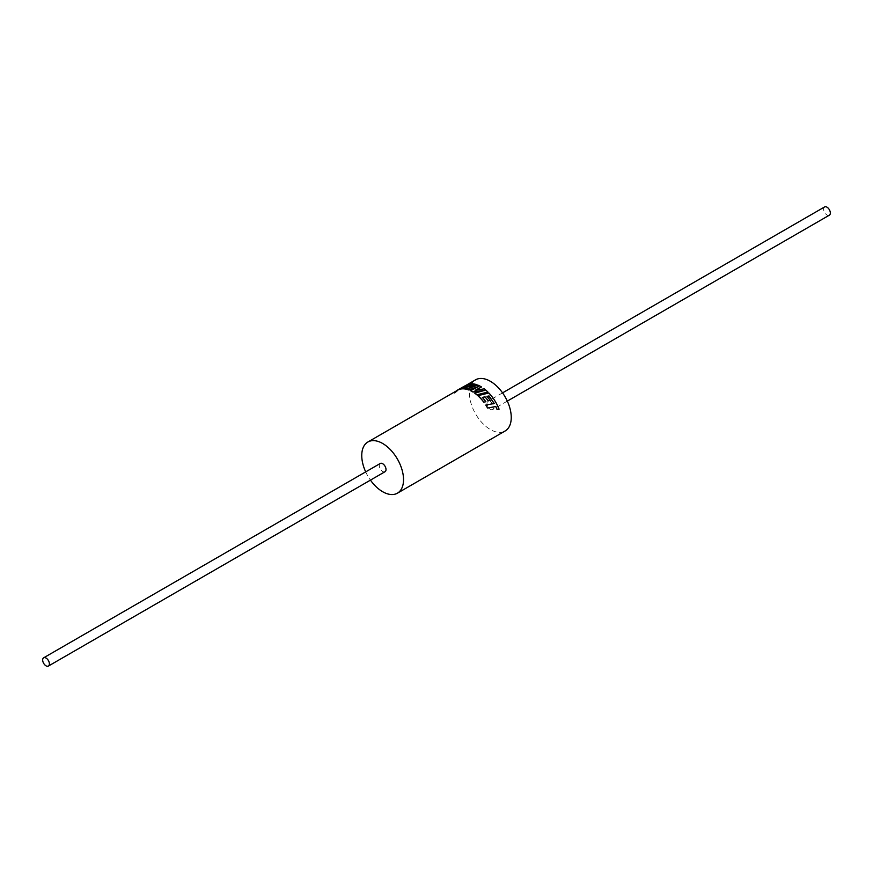 <?xml version="1.0" encoding="UTF-8"?>
<svg xmlns="http://www.w3.org/2000/svg" width="873" height="873" viewBox="0 0 873 873"><rect width="100%" height="100%" fill="white"/><g stroke="black" fill="none" stroke-linecap="round" stroke-linejoin="round"><path stroke-width="0.65" stroke-dasharray="4.37 3.27" d="M824.592 206.945A4.758 2.75 -120 0 0 823.861 210.753A4.758 2.75 -120 0 0 826.971 214.954A4.758 2.75 -120 0 0 829.35 215.184M490.353 409.295A4.758 2.75 -120 0 0 492.743 409.524A4.758 2.75 -120 0 0 493.463 405.716A4.758 2.75 -120 0 0 490.353 401.515A4.758 2.75 -120 0 0 487.974 401.285A4.758 2.75 -120 0 0 487.243 405.094A4.758 2.75 -120 0 0 490.353 409.295M380.257 463.476A4.758 2.75 -120 0 0 379.537 467.284A4.758 2.75 -120 0 0 382.647 471.485A4.758 2.75 -120 0 0 385.026 471.715M494.14 403.468L485.803 405.083M490.091 400.456A29.54 17.056 60 0 0 486.959 396.451L487.058 396.429M485.814 401.798A29.54 17.056 60 0 0 482.289 397.521L482.398 397.499M497.086 409.524L498.974 409.186A29.54 17.056 60 0 0 494.238 399.976A29.54 17.056 60 0 0 488.815 393.09L477.935 395.775M475.589 379.82A29.54 17.056 -120 0 0 471.06 403.49A29.54 17.056 -120 0 0 490.353 429.527A29.54 17.056 -120 0 0 505.129 430.989M477.891 385.124L477.902 385.255A29.54 17.056 60 0 1 480.914 386.739A29.54 17.056 60 0 1 481.536 387.11M484.242 388.845L475.469 390.253M484.22 388.954A29.54 17.056 60 0 1 487.854 392.119M484.024 390.569L474.803 393.254M365.689 471.889A29.54 17.056 -120 0 0 370.447 480.128M478.022 386.837L470.689 390.788M471.071 383.771L460.475 389.107M471.125 383.902A29.54 17.056 60 0 1 477.062 384.928M469.248 385.779A29.54 17.056 60 0 1 472.719 386.423M464.589 387.896A29.54 17.056 60 0 1 469.03 388.561L477.902 385.255M469.958 384A29.54 17.056 60 0 0 467.666 384.567L465.767 385.506A29.54 17.056 60 0 0 464.196 386.75L454.298 393.265A29.54 17.056 60 0 1 455.63 391.693L457.736 390.133M455.63 391.693L461.031 388.169L457.659 390.002M461.424 388.103L465.767 385.506M464.01 386.335L461.348 387.972M464.196 386.75L464.12 386.619A29.682 17.144 60 0 1 465.691 385.375M454.298 393.265L454.2 393.145A29.682 17.144 60 0 1 455.553 391.573M464.12 386.619L454.2 393.145M507.311 401.111L492.743 409.524M464.087 386.466L467.633 384.415M502.553 392.872L487.974 401.285"/><path stroke-width="1.31" d="M481.536 386.99A29.682 17.144 60 0 0 480.914 386.619A29.682 17.144 60 0 0 477.891 385.124L468.997 388.43A29.682 17.144 60 0 0 464.545 387.754L467.219 386.543A29.682 17.144 60 0 1 470.678 387.077L472.697 386.292A29.682 17.144 60 0 0 469.205 385.648L471.224 384.764A29.682 17.144 60 0 1 474.956 385.582L477.04 384.797A29.682 17.144 60 0 0 471.071 383.771L460.409 388.965A29.682 17.144 60 0 1 467.426 389.38A29.682 17.144 60 0 1 468.921 389.893L478.72 386.477L470.678 390.657A29.682 17.144 60 0 1 472.358 391.551A29.682 17.144 60 0 1 472.97 391.912L484.635 390.406L474.814 393.134A29.682 17.144 60 0 1 476.964 394.803L487.887 392.021A29.682 17.144 60 0 0 484.242 388.845L475.098 390.318L481.536 386.99L475.098 390.438M507.311 401.111L829.35 215.184A4.758 2.75 -120 0 0 830.081 211.375A4.758 2.75 -120 0 0 826.971 207.174A4.758 2.75 -120 0 0 824.592 206.945L502.553 392.872M46.029 665.826A4.758 2.75 -120 0 0 48.408 666.055A4.758 2.75 -120 0 0 49.139 662.247A4.758 2.75 -120 0 0 46.029 658.046A4.758 2.75 -120 0 0 43.65 657.816A4.758 2.75 -120 0 0 42.919 661.625A4.758 2.75 -120 0 0 46.029 665.826M48.408 666.055L385.026 471.715A4.758 2.75 -120 0 0 385.757 467.906A4.758 2.75 -120 0 0 382.647 463.705A4.758 2.75 -120 0 0 380.257 463.476L43.65 657.816M486.959 396.451L489.011 395.927L494.227 403.457L485.803 405.083A29.54 17.056 60 0 1 487.571 408.04L495.755 406.534L497.086 409.524L499.072 409.175A29.682 17.144 60 0 0 494.304 399.921A29.682 17.144 60 0 0 488.858 393.003L477.968 395.665A29.682 17.144 60 0 1 483.86 402.147L485.868 401.733L483.86 402.147M488.956 396.015L494.151 403.501M488.138 400.849L490.146 400.391L488.138 400.849A29.54 17.056 60 0 0 484.973 396.899L485.017 396.811A29.682 17.144 60 0 1 488.203 400.794M482.289 397.521L484.973 396.899M477.968 395.665L477.935 395.775A29.54 17.056 60 0 1 483.795 402.213M370.447 480.128A29.54 17.056 -120 0 0 382.647 491.706A29.54 17.056 -120 0 0 397.411 493.18A29.54 17.056 -120 0 0 401.94 469.51A29.54 17.056 -120 0 0 382.647 443.473A29.54 17.056 -120 0 0 367.871 442.011A29.54 17.056 -120 0 0 365.689 471.889M397.411 493.18L505.129 430.989A29.54 17.056 -120 0 0 509.657 407.32A29.54 17.056 -120 0 0 490.353 381.294A29.54 17.056 -120 0 0 475.589 379.82L467.633 384.415M474.814 393.134L474.803 393.254A29.54 17.056 60 0 1 476.942 394.902M470.678 390.657L470.689 390.788A29.54 17.056 60 0 1 472.358 391.682A29.54 17.056 60 0 1 472.959 392.032L484.613 390.515M460.409 388.965L460.475 389.107A29.54 17.056 60 0 1 467.448 389.522A29.54 17.056 60 0 1 468.943 390.024L478.72 386.608M469.248 385.779L471.267 384.895A29.54 17.056 60 0 1 474.977 385.713L477.04 384.797M464.589 387.896L467.262 386.674A29.54 17.056 60 0 1 470.7 387.208L472.697 386.292M462.865 387.197L469.903 383.869L459.7 389.303L462.799 387.066M367.871 442.011L457.736 390.133A29.54 17.056 60 0 1 459.7 389.303M457.736 390.133L457.659 390.002A29.682 17.144 60 0 1 459.635 389.172M469.903 383.869A29.682 17.144 60 0 0 467.601 384.436L457.659 390.002M465.767 385.506L465.156 385.691M476.964 394.803L487.887 392.021M487.571 408.04L495.842 406.512L497.174 409.513M485.868 405.028A29.682 17.144 60 0 1 487.647 407.997M485.017 396.811L482.333 397.433A29.682 17.144 60 0 1 485.868 401.733M489.011 395.927L487.003 396.364A29.682 17.144 60 0 1 490.146 400.391"/></g></svg>
